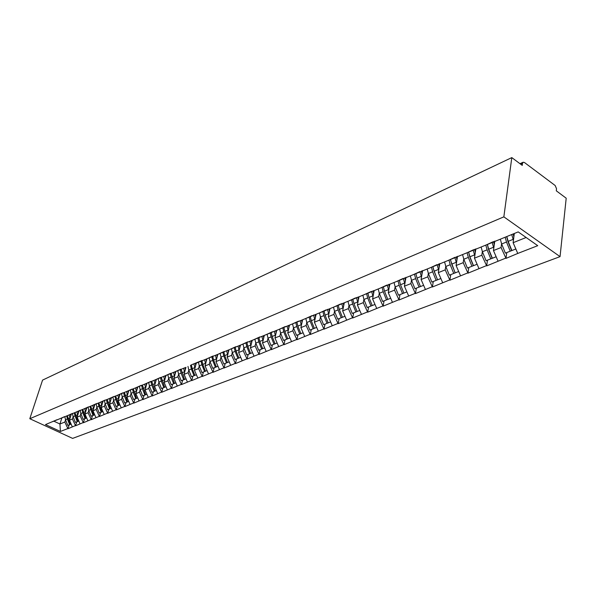 <?xml version="1.0" encoding="UTF-8"?>
<svg xmlns="http://www.w3.org/2000/svg" width="596" height="596" viewBox="0 0 596 596"><rect width="100%" height="100%" fill="white"/><g stroke="black" fill="none" stroke-linecap="round" stroke-linejoin="round"><path stroke-width="0.89" d="M519.988 163.706L523.139 162.239L524.45 162.507L555.159 185.512L556.53 188.694L556.299 190.817L566.2 198.207L560.046 256.63L72.623 438.395L29.8 418.72L503.851 216.855L560.046 256.63M514.303 233.498L513.119 242.699L517.768 253.442L537.734 245.679L518.2 231.904L486.314 244.904L492.87 241.864M517.768 253.442L506.004 258.381L506.764 252.577M501.571 243.779L501.072 247.526L506.004 258.381M505.676 258.15L486.671 265.898L487.468 260.176M482.343 251.549L481.821 255.222L486.671 265.898M486.343 265.674L467.987 273.169L468.814 267.522M463.748 259.066L463.204 262.672L467.987 273.169M467.659 272.953L449.898 280.195L450.77 274.622M445.756 266.337L445.197 269.876L449.898 280.195M449.578 279.986L432.398 287.004L433.292 281.506M428.345 273.378L427.764 276.849L432.398 287.004M432.078 286.803L415.442 293.597L416.373 288.166M411.478 280.195L410.882 283.607L415.442 293.597M415.121 293.396L399.022 299.989L399.976 294.625M395.133 286.795L394.53 290.148L399.022 299.989M398.702 299.788L383.094 306.18L384.07 300.883M379.287 293.195L378.669 296.495L383.094 306.18M382.781 305.986L367.65 312.185L368.648 306.955M363.918 299.401L363.284 302.649L367.65 312.185M367.337 311.999L352.661 318.018L353.681 312.848M349.003 305.428L348.362 308.616L352.661 318.018M352.348 317.832L338.111 323.673L339.154 318.569M334.52 311.276L333.872 314.412L338.111 323.673M337.805 323.494L323.986 329.171L325.043 324.12M320.454 316.953L319.799 320.045L323.986 329.171M323.673 328.992L310.255 334.505L311.328 329.521M306.791 322.466L306.128 325.513L310.255 334.505M309.95 334.334L296.912 339.698L298 334.766M293.508 327.83L292.837 330.832L296.912 339.698M296.607 339.526L283.934 344.741L285.037 339.876M279.636 329.111L280.597 333.06L279.911 336.002L283.934 344.741M283.629 344.577L271.307 349.651L272.424 344.838M267.082 334.214L268.029 338.126L267.343 341.031L271.307 349.651M271.009 349.487L259.022 354.434L260.154 349.673M254.872 339.184L255.796 343.05L255.11 345.926L259.022 354.434M258.724 354.27L247.064 359.083L248.204 354.374M242.982 344.019L243.891 347.848L243.198 350.686L247.064 359.083M246.766 358.926L235.42 363.612L236.567 358.956M231.404 348.727L232.298 352.527L231.606 355.328L235.42 363.612M235.122 363.456L224.074 368.023L225.228 363.418M220.125 353.316L220.997 357.079L220.304 359.85L224.074 368.023M223.783 367.874L213.018 372.321L214.18 367.769M210.001 361.534L209.293 364.253L213.018 372.321M212.727 372.172L202.238 376.516L203.407 372.008M199.265 365.862L198.565 368.544L202.238 376.516M201.955 376.367L191.726 380.606L192.903 376.143M188.805 370.079L188.098 372.738L191.726 380.606M191.443 380.457L181.475 384.591L182.659 380.181M178.599 374.199L177.884 376.821L181.475 384.591M181.191 384.45L171.469 388.48L172.661 384.115M168.638 378.222L167.923 380.807L171.469 388.48M171.194 388.339L161.71 392.28L162.902 387.959M158.916 382.14L158.201 384.696L161.71 392.28M161.427 392.138L152.174 395.982L153.373 391.706M149.425 385.97L148.709 388.495L152.174 395.982M151.898 395.848L142.869 399.603L144.068 395.372M140.149 389.709L139.442 392.198L142.869 399.603M142.593 399.469L133.772 403.142L134.972 398.947M131.098 393.36L130.382 395.826L133.772 403.142M133.497 403.008L124.884 406.599L126.091 402.449M122.247 396.929L121.532 399.365L124.884 406.599M124.616 406.465L116.198 409.973L117.405 405.869M113.598 400.415L112.882 402.822L116.198 409.973M115.929 409.847L107.705 413.281L108.919 409.206M105.142 403.827L104.427 406.204L107.705 413.281M107.444 413.155L99.405 416.507L100.612 412.477M96.872 407.157L96.165 409.512L99.405 416.507M99.137 416.38L91.285 419.666L92.492 415.673M88.789 410.421L88.074 412.752L91.285 419.666M91.017 419.547L83.336 422.758L84.55 418.802M80.87 413.617L80.162 415.919L83.336 422.758M83.075 422.638L75.558 425.782L76.772 421.864M73.129 416.738L72.421 419.01L75.558 425.782M75.305 425.663L67.951 428.74L69.158 424.859M65.545 419.793L64.837 422.05L67.951 428.74M67.691 428.621L60.405 431.459L45.482 424.59L57.022 419.726M185.192 367.643L52.664 421.663M191.353 364.864L202.141 360.461M486.314 244.904L195.846 363.307M494.762 241.089L493.466 250.566L501.072 247.526M493.466 250.566L498.04 261.123M475.832 248.815L474.468 258.165L481.821 255.222M462.556 254.589L463.815 259.23L468.352 257.405L467.078 252.741L473.664 249.694M474.468 258.165L478.96 268.55M457.512 256.287L456.096 265.518L463.204 262.672M455.098 257.278L448.52 260.31M456.096 265.518L460.514 275.732M439.788 263.514L438.313 272.633L445.197 269.876M430.558 267.634L437.144 264.594M438.313 272.633L442.664 282.675M422.624 270.517L421.104 279.517L427.764 276.849M419.755 271.694L413.177 274.719M421.104 279.517L425.38 289.403M405.995 277.304L404.423 286.184L410.882 283.607M402.926 278.563L396.347 281.573M404.423 286.184L408.64 295.921M389.829 284.143L388.264 292.651L394.53 290.148M380.047 288.218L386.625 285.201M388.264 292.651L392.414 302.232M374.176 290.617L372.597 298.924L378.669 296.495M370.816 291.66L364.253 294.662M372.597 298.924L376.687 308.356M359.008 296.793L357.399 305.003L363.284 302.649M348.936 300.905L355.492 297.903M357.399 305.003L361.422 314.301M344.287 302.798L342.648 310.903L348.362 308.616M334.073 306.962L340.621 303.975M342.648 310.903L346.611 320.059M329.998 308.624L328.322 316.632L333.872 314.412M319.657 312.84L326.183 309.86M328.322 316.632L332.233 325.662M316.103 314.286L314.405 322.205L319.799 320.045M312.162 315.589L305.659 318.547M314.405 322.205L318.264 331.1M302.612 319.784L300.883 327.614L306.128 325.513M298.544 321.147L292.055 324.09M300.883 327.614L304.683 336.382M289.492 325.133L287.741 332.866L292.837 330.832M285.305 326.541L278.839 329.476M287.741 332.866L291.489 341.515M276.723 330.333L274.957 337.984L279.911 336.002M272.439 331.793L265.995 334.714M274.957 337.984L278.652 346.514M264.304 335.399L262.523 342.961L267.343 341.031M259.923 336.896L253.501 339.802M262.523 342.961L266.166 351.372M252.22 340.323L250.417 347.803L255.11 345.926M241.343 344.756L247.742 341.858M250.417 347.803L254.015 356.103M240.449 345.121L238.631 352.519L243.198 350.686M229.512 349.584L235.889 346.693M238.631 352.519L242.177 360.707M228.983 349.792L227.15 357.108L231.606 355.328M224.342 351.416L217.994 354.277M227.15 357.108L230.652 365.192M217.816 354.352L215.968 361.586L220.304 359.85M213.092 355.998L206.775 358.852M215.968 361.586L219.425 369.565M206.924 358.777L205.069 365.944L209.293 364.253M205.069 365.944L208.481 373.826M196.315 363.091L194.438 370.198L198.565 368.544M194.438 370.198L197.812 377.976M185.959 367.3L184.075 374.348L188.098 372.738M184.075 374.348L187.405 382.029M174.807 371.882L180.826 369.17M175.865 371.405L173.965 378.385L177.884 376.821M173.965 378.385L177.25 385.977M164.682 376.009L170.553 373.372M166.008 375.413L164.094 382.334L167.923 380.807M164.094 382.334L167.349 389.836M154.796 380.032L160.533 377.462M156.383 379.324L154.461 386.193L158.201 384.696M154.461 386.193L157.679 393.598M145.156 383.966L150.751 381.455M146.989 383.146L145.059 389.955L148.709 388.495M145.059 389.955L148.233 397.271M135.746 387.802L141.207 385.351M137.81 386.878L135.873 393.628L139.442 392.198M135.873 393.628L139.01 400.862M126.553 391.55L131.887 389.158M128.848 390.522L126.896 397.219L130.382 395.826M126.896 397.219L130.002 404.371M117.576 395.208L122.791 392.876M120.079 394.083L118.127 400.728L121.532 399.365M118.127 400.728L121.197 407.798M108.807 398.784L113.903 396.504M111.519 397.569L109.56 404.155L112.882 402.822M109.56 404.155L112.592 411.151M100.24 402.27L105.216 400.05M103.138 400.974L101.178 407.508L104.427 406.204M101.178 407.508L104.173 414.421M91.866 405.69L96.731 403.514M94.95 404.312L92.976 410.786L96.165 409.512M92.976 410.786L95.941 417.625M83.678 409.027L88.431 406.904M86.934 407.567L84.96 413.997L88.074 412.752M84.96 413.997L87.895 420.761M75.67 412.29L80.318 410.212M79.089 410.763L77.115 417.133L80.162 415.919M77.115 417.133L80.013 423.823M67.832 415.487L72.384 413.453M71.416 413.885L69.434 420.21L72.421 419.01M69.434 420.21L72.31 426.825M60.166 418.608L64.621 416.619M61.895 417.833L59.943 424.002L64.837 422.05M53.804 421.156L59.943 424.002L60.405 431.459M29.8 418.72L42.562 380.114L511.808 157.605L503.851 216.855M513.119 242.699L526.134 237.499M511.808 157.605L522.26 165.405L522.528 163.267L520.599 164.168M523.139 162.239L522.528 163.267M206.238 361.116L206.834 358.822M217.071 356.438L217.585 354.441M228.194 351.603L228.603 349.949M239.607 346.604L239.92 345.337M251.333 341.419L251.527 340.607M488.862 250.186L488.921 249.761M508.135 242.058L508.209 241.507M70.581 414.257L70.715 416.12M67.348 415.68L70.268 424.427L67.773 425.41L65.523 419.726L67.378 418.981L69.635 424.672M64.867 416.693L65.523 419.726M66.722 415.933L67.378 418.981M69.218 414.868L70.023 418.34M70.268 424.427L71.118 424.091M78.255 411.136L78.389 413.013M74.977 412.574L77.927 421.409L75.379 422.415L73.099 416.671L74.999 415.904L77.279 421.663M72.436 413.475L73.099 416.671M74.336 412.834L74.999 415.904M76.877 411.747L77.696 415.248M77.927 421.409L78.814 421.059M86.092 407.947L86.234 409.839M82.762 409.4L85.749 418.332L83.149 419.353L80.847 413.55L82.784 412.767L85.094 418.586M80.169 410.279L80.847 413.55M82.106 409.661L82.784 412.767M84.714 408.565L85.541 412.097M85.749 418.332L86.681 417.967M94.101 404.691L94.25 406.599M90.726 406.152L93.751 415.181L91.091 416.224L88.759 410.361L90.741 409.564L93.08 415.442M88.074 407.061L88.759 410.361M90.056 406.427L90.741 409.564M92.715 405.31L93.557 408.871M93.751 415.181L94.719 414.801M102.289 401.361L102.445 403.283M98.861 402.836L101.923 411.963L99.204 413.035L96.85 407.098L98.876 406.286L101.238 412.231M96.15 403.775L96.85 407.098M98.176 403.112L98.876 406.286M100.895 401.98L101.752 405.578M101.923 411.963L102.937 411.568M110.662 397.949L110.826 399.894M107.183 399.447L110.282 408.67L107.504 409.765L105.12 403.768L107.191 402.933L109.582 408.945M104.404 400.408L105.12 403.768M106.483 399.73L107.191 402.933M109.262 398.575L110.133 402.211M110.282 408.67L111.333 408.26M119.222 394.47L119.394 396.429M115.691 395.975L118.828 405.302L115.989 406.427L113.575 400.363L115.691 399.506L118.112 405.593M112.853 396.973L113.575 400.363M114.976 396.265L115.691 399.506M117.822 395.096L118.708 398.769M118.828 405.302L119.93 404.878M127.984 390.909L128.162 392.883M124.393 392.429L127.574 401.86L124.668 403.008L122.225 396.876L124.393 396.005L126.836 402.151M121.487 393.457L122.225 396.876M123.663 392.727L124.393 396.005M126.576 391.542L127.469 395.245M127.574 401.86L128.721 401.413M136.946 387.266L137.132 389.255M133.295 388.801L136.521 398.344L133.549 399.514L131.075 393.308L133.295 392.414L135.769 398.635M130.33 389.858L131.075 393.308M132.55 389.106L133.295 392.414M135.53 387.892L136.447 391.639M136.521 398.344L137.713 397.875M146.117 383.533L146.311 385.538M142.414 385.083L145.677 394.738L142.63 395.938L140.135 389.657L142.399 388.748L144.91 395.036M139.375 386.178L140.135 389.657M141.647 385.396L142.399 388.748M144.694 384.152L145.625 387.944M145.677 394.738L146.921 394.247M155.511 379.719L155.712 381.738M155.049 391.036L151.935 392.272L149.402 385.925L151.727 384.986L154.267 391.356M148.627 382.408L149.402 385.925M150.952 381.559L151.727 384.986M154.081 380.33L155.027 384.167M151.742 381.284L155.057 391.043L156.346 390.536M165.129 375.808L165.338 377.842M161.3 377.387L164.652 387.266L161.456 388.525L158.894 382.096L161.278 381.142L163.848 387.586M158.111 378.549L158.894 382.096M160.48 377.484L161.278 381.142M163.691 376.411L164.66 380.3M164.652 387.266L166.001 386.737M174.978 371.8L175.194 373.856M171.082 373.394L174.486 383.392L171.216 384.681L168.623 378.184L171.059 377.201L173.66 383.72M167.819 374.593L168.623 378.184M170.247 373.506L171.059 377.201M173.54 372.396L174.524 376.337M174.486 383.392L175.894 382.841M185.073 367.695L185.296 369.773M181.109 369.311L184.559 379.428L181.206 380.747L178.584 374.169L181.08 373.163L183.71 379.764M177.764 370.548L178.584 374.169M180.253 369.431L181.08 373.163M183.628 368.283L184.626 372.276M184.559 379.428L186.026 378.855M195.421 363.478L195.659 365.586M191.376 364.871L192.217 368.671L194.892 375.361L191.45 376.717L188.79 370.056L191.353 369.021L194.02 375.704M187.964 366.398L188.79 370.056M190.511 365.251L191.353 369.021M193.968 364.067L194.989 368.112M194.892 375.361L196.419 374.765M206.03 359.15L206.276 361.288M201.91 360.573L202.767 364.417L205.478 371.196L201.955 372.582L199.258 365.832L201.88 364.782L204.584 371.546M198.416 362.152L199.258 365.832M201.023 360.975L201.88 364.782M204.57 359.746L205.613 363.843M205.478 371.196L207.073 370.57M216.914 354.717L217.167 356.885M212.72 356.17L213.591 360.058L216.333 366.92L212.72 368.343L209.986 361.511L212.683 360.424L215.417 367.278M209.129 357.786L209.986 361.511M211.811 356.579L212.683 360.424M215.447 355.313L216.504 359.47M216.333 366.92L217.994 366.264M228.074 350.165L228.343 352.37M223.805 351.655L224.692 355.589L227.478 362.532L223.768 363.992L220.997 357.079L223.761 355.961L226.54 362.904M222.874 352.08L223.761 355.961M226.599 350.768L227.687 354.978M227.478 362.532L229.207 361.854M239.532 345.494L239.808 347.736M238.907 358.025L235.1 359.53L232.298 352.527L235.129 351.379L237.946 358.412M234.221 347.453L235.129 351.379M238.05 346.097L239.16 350.366M235.182 347.021L236.09 350.992L238.907 358.032L240.71 357.324M251.296 340.703L251.579 342.976M250.64 353.398L246.737 354.948L243.891 347.848L246.804 346.678L249.657 353.8M245.88 342.707L246.804 346.678M249.806 341.307L250.938 345.635M246.863 342.268L247.787 346.283L250.648 353.413L252.525 352.668M263.38 335.779L263.67 338.088M258.858 337.381L259.796 341.441L262.694 348.667L258.686 350.247L255.796 343.05L258.783 341.851L261.681 349.07M257.845 337.835L258.783 341.851M261.882 336.382L263.037 340.778M262.694 348.667L264.661 347.893M275.784 330.72L276.097 333.067M271.18 332.367L272.141 336.464L275.084 343.795L270.957 345.419L268.029 338.126L271.098 336.889L274.033 344.205M270.137 332.836L271.098 336.889M274.287 331.331L275.464 335.786M275.084 343.795L277.125 342.983M288.538 325.52L288.859 327.912M283.838 327.211L284.821 331.354L287.808 338.781L283.569 340.45L280.597 333.06L283.756 331.786L286.736 339.206M282.772 327.688L283.756 331.786M287.041 326.131L288.24 330.653M287.808 338.781L289.939 337.939M301.658 320.171L301.986 322.607M300.883 333.618L296.532 335.347L293.515 327.852L296.763 326.548L299.788 334.065M292.539 323.866L293.515 327.852M295.765 322.406L296.763 326.548M300.131 320.641L301.375 325.379M296.86 321.907L297.866 326.101L300.891 333.633L303.118 332.754M315.142 314.673L315.493 317.147M310.248 316.461L311.276 320.7L314.345 328.336L309.86 330.102L306.806 322.496L310.144 321.155L313.205 328.783M305.808 318.473L306.806 322.496M309.123 316.968L310.144 321.155M313.6 314.993L314.889 319.955M314.345 328.336L316.67 327.42M329.022 309.019L329.387 311.537M324.023 310.851L325.073 315.135L328.187 322.883L323.576 324.701L320.469 316.99L323.904 315.604L327.018 323.345M319.449 312.922L320.469 316.99M322.868 311.38L323.904 315.604M327.48 309.331L328.791 314.375M328.187 322.883L330.616 321.929M343.311 303.193L343.691 305.763M338.208 305.077L339.273 309.413L342.439 317.273L337.694 319.143L334.542 311.321L338.074 309.898L341.24 317.743M333.499 307.193L334.542 311.321M337.016 305.621L338.074 309.898M341.754 303.506L343.11 308.624M342.439 317.273L344.972 316.275M358.017 297.009L358.42 299.81M352.81 299.14L353.897 303.52L357.116 311.492L352.221 313.421L349.025 305.487L352.668 304.02L355.879 311.984M347.96 301.3L349.025 305.487M351.58 299.699L352.668 304.02M356.468 297.508L357.846 302.708M357.116 311.492L359.76 310.456M373.171 290.692L373.595 293.686M367.851 293.016L368.969 297.449L372.232 305.539L367.196 307.529L363.947 299.475L367.695 297.963L370.958 306.046M362.852 295.229L363.947 299.475M366.585 293.597L367.695 297.963M371.621 291.325L373.036 296.614M372.232 305.539L374.996 304.459M388.793 284.322L389.233 287.369M387.81 299.393L382.617 301.457L379.317 293.277L383.183 291.72L386.499 299.93M378.207 288.971L379.317 293.277M382.051 287.302L383.183 291.72M387.236 284.955L388.689 290.327M383.355 286.706L384.495 291.191L387.817 299.408L390.7 298.276M404.9 277.751L405.369 280.858M403.879 293.068L398.523 295.191L395.17 286.892L399.156 285.283L402.531 293.619M394.03 282.519L395.17 286.892M398.001 280.82L399.156 285.283M403.343 278.384L404.84 283.852M399.342 280.202L400.512 284.739L403.887 293.083L406.897 291.898M421.521 270.971L422.013 274.138M420.456 286.542L414.935 288.732L411.523 280.299L415.635 278.645L419.062 287.108M410.353 275.866L411.523 280.299M414.451 274.13L415.635 278.645M419.964 271.605L421.499 277.17M415.837 273.497L417.036 278.079L420.463 286.557L423.614 285.313M438.678 263.968L439.192 267.202M433.232 268.572L437.524 279.822L431.862 282.064L428.397 273.504L432.644 271.791L436.123 280.388M427.198 269.005L428.397 273.504M431.43 267.231L432.644 271.791M437.121 264.617L438.693 270.271M432.86 266.576L434.082 271.21L437.576 279.822L440.869 278.526M456.394 256.742L456.938 260.042M450.576 260.296L455.143 272.886L449.347 275.188L445.815 266.486L450.203 264.713L453.75 273.452M444.586 261.912L445.815 266.486M448.967 260.102L450.203 264.713M454.845 257.397L456.462 263.141M450.442 259.424L451.693 264.117L455.24 272.864L458.689 271.508M474.699 249.277L475.273 252.644M477.105 264.259L473.5 265.674L469.886 256.787L468.605 252.041L469.745 256.846L473.343 265.712L467.406 268.073L463.815 259.23M468.352 257.405L471.95 266.285M473.149 249.947L474.818 255.781M493.63 241.551L494.226 245.001M487.327 244.435L488.504 249.292L492.162 258.306L486.068 260.728L482.417 251.735L487.103 249.843L490.776 258.873M481.128 247.02L482.417 251.735M485.807 245.112L487.103 249.843M492.087 242.237L493.793 248.174M487.386 244.412L488.698 249.202L492.37 258.247L496.148 256.757M513.231 233.93L513.841 237.096M506.697 236.597L507.896 241.477L511.629 250.64L505.378 253.129L501.653 243.98L506.503 242.028L510.243 251.214M500.327 239.19L501.653 243.98M505.17 237.215L506.503 242.028M511.711 234.556L513.432 240.3M506.816 236.552L508.15 241.365L511.889 250.558L515.845 249.001M68.004 418.727L69.874 417.975M75.64 415.65L77.547 414.876M83.44 412.507L85.392 411.717M91.412 409.296L93.408 408.491M99.562 406.01L101.596 405.191M107.891 402.65L109.977 401.816M116.414 399.216L118.544 398.359M125.123 395.707L127.306 394.828M134.04 392.116L136.275 391.214M143.167 388.436L145.454 387.519M152.516 384.673L154.856 383.727M162.082 380.814L164.481 379.853M171.879 376.866L174.337 375.875M181.922 372.82L184.44 371.807M192.217 368.671L194.795 367.635M202.767 364.417L205.419 363.351M213.591 360.058L216.303 358.963M224.692 355.589L227.478 354.464M236.09 350.992L238.951 349.845M247.787 346.283L250.722 345.099M259.796 341.441L262.814 340.227M272.141 336.464L275.24 335.22M284.821 331.354L288.01 330.072M297.866 326.101L301.136 324.783M311.276 320.7L314.643 319.337M325.073 315.135L328.538 313.742M339.273 309.413L342.842 307.976M353.897 303.52L357.578 302.038M368.969 297.449L372.761 295.921M384.495 291.191L388.406 289.619M400.512 284.739L404.542 283.115M417.036 278.079L421.193 276.41M434.082 271.21L438.38 269.481M451.693 264.117L456.126 262.329M469.886 256.787L474.468 254.939M488.698 249.202L493.436 247.295M508.15 241.365L513.059 239.391"/></g></svg>
